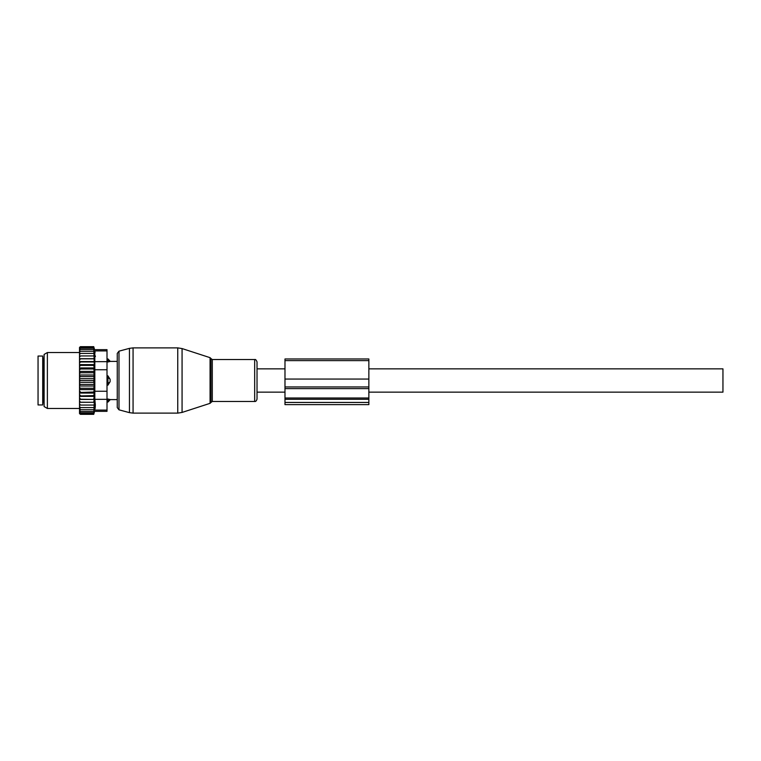 <?xml version="1.0" encoding="UTF-8"?>
<svg xmlns="http://www.w3.org/2000/svg" width="761" height="761" viewBox="0 0 761 761"><rect width="100%" height="100%" fill="white"/><g stroke="black" fill="none" stroke-linecap="round" stroke-linejoin="round"><path stroke-width="1.14" d="M257.028 380.5L257.028 361.903L257.028 399.097L257.028 392.143L284.985 392.143M107.006 358.926L107.938 358.926L110.269 361.399L117.261 361.399L117.261 353.418L117.261 407.582L117.261 399.601L110.269 399.601L107.938 402.074L107.938 401.028A3.729 2.683 0 0 0 110.107 399.563L107.938 399.021L107.938 401.028L107.006 401.028M38.05 392.229L38.05 404.957L42.711 404.957L42.711 356.043L38.05 356.043L38.05 392.229M107.006 399.021L110.107 399.563M107.938 358.926L107.938 361.979L110.107 361.437A3.729 2.683 180 0 0 107.938 359.972L107.006 359.972M107.006 375.839L107.938 375.839L107.938 385.161L110.107 381.68L110.107 379.32A3.729 2.587 180 0 0 107.938 377.913L107.006 377.913M107.006 361.979L110.107 361.437M107.938 375.839L110.107 379.32M107.006 385.161L107.938 385.161M79.515 407.592L79.515 406.412L80.447 407.592L79.515 407.592L80.447 409.741L79.515 409.741L80.447 411.501L79.515 411.501L80.447 412.852L79.534 412.852L80.447 414.336L79.515 413.584L79.515 411.863M94.278 375.002L93.736 376.59L94.278 378.655L79.515 378.655L79.515 375.002L94.278 375.002L93.736 372.738L94.278 371.416L93.736 368.98L94.278 367.944L93.736 365.375L94.278 364.643L93.736 346.664L94.583 349.66L107.006 349.66L107.006 411.34L94.583 411.34L93.736 414.336L94.278 402.284L79.515 402.284L79.515 406.412M79.515 402.284L79.515 387.235L80.447 388.262L93.736 388.262L94.278 389.584L93.736 392.02L79.515 392.495M94.278 378.655L93.736 380.5L94.278 385.998L79.515 385.998L79.515 387.235M79.515 385.998L79.515 383.468L80.447 384.41L93.736 384.41M94.278 382.345L79.515 382.345L79.515 383.468M79.515 382.345L79.515 379.663L80.447 380.5L93.736 380.5M79.515 378.655L79.515 379.663M79.515 375.002L79.515 372.129L80.447 372.738L93.736 372.738M79.515 349.137L80.447 348.148L79.534 348.148L80.447 346.664L79.515 347.416L79.515 372.129M79.515 411.501L79.515 410.474M79.515 409.741L79.515 408.657M79.515 405.052L80.447 405.052L79.515 403.787M93.736 405.052L80.447 405.052M94.278 402.284L79.515 402.227M79.515 400.933L80.447 402.179M79.515 399.439L94.278 399.439L93.736 402.179M94.278 399.439L79.515 399.211M79.515 397.803L80.447 399.021M79.515 396.357L94.278 396.357L93.736 399.021M94.278 396.357L93.736 395.625L79.515 395.958M79.515 394.455L80.447 395.625M79.515 393.057L94.278 393.057L93.736 395.625M94.278 393.057L93.736 392.02M79.515 390.916L80.447 392.02M94.278 389.584L79.515 389.584M79.515 388.871L80.447 388.262M79.515 385.133L80.447 384.41M79.515 381.337L80.447 380.5M93.736 376.59L80.447 376.59L79.515 377.532M79.515 375.867L80.447 376.59M79.515 373.765L80.447 372.738M79.515 370.084L80.447 368.98L79.515 368.505M79.515 366.545L80.447 365.375L79.515 365.042M79.515 363.197L80.447 361.979L79.515 361.789M79.515 360.067L80.447 358.821L79.515 358.773M79.515 357.213L80.447 355.948L79.515 355.948M79.515 354.588L80.447 353.408L79.515 353.408M79.515 351.259L80.447 351.259L79.515 352.343M79.515 349.499L80.447 349.499L79.515 350.526M93.736 347.216L80.447 347.216M93.736 346.664L80.447 346.664M93.736 414.336L80.447 414.336M93.736 413.784L80.447 413.784M93.736 412.852L80.447 412.852M95.353 355.958L95.353 356.576M95.087 352.467L94.84 350.992M95.287 406.602L95.077 408.562M107.006 391.259L94.821 391.259L94.821 350.907C94.507 349.251 94.507 349.251 94.821 350.907C94.507 349.251 94.507 349.251 94.821 350.907L107.006 350.907M44.109 403.378L44.109 354.426L47.372 352.543L47.372 408.457L44.109 406.574L44.109 403.378M94.821 391.259L94.821 399.325L107.006 399.325M94.821 399.325L95.353 405.042L94.821 410.093C94.507 411.749 94.507 411.749 94.821 410.093C94.507 411.749 94.507 411.749 94.821 410.093L107.006 410.093M93.736 348.148L80.447 348.148M94.278 385.998L93.736 388.262M93.736 407.592L80.447 407.592M93.736 409.741L80.447 409.741M93.736 411.501L80.447 411.501M93.736 349.499L80.447 349.499M93.736 351.259L80.447 351.259M93.736 353.408L80.447 353.408M93.736 355.948L80.447 355.948M94.278 358.716L79.515 358.716M93.736 358.821L80.447 358.821M94.278 361.561L79.515 361.561M93.736 361.979L80.447 361.979M94.278 364.643L79.515 364.643M93.736 365.375L80.447 365.375M94.278 367.944L79.515 367.944M93.736 368.98L80.447 368.98M94.278 371.416L79.515 371.416M284.985 386.959L284.985 404.633L368.857 404.633L368.857 379.054L284.985 379.054L284.985 386.959L368.857 386.959M368.857 379.054L368.857 358.973L284.985 358.973L284.985 379.054M368.857 368.857L722.95 368.857L722.95 392.143L368.857 392.143M182.069 411.14L182.069 412.433L177.751 413.118L177.751 347.882L182.069 348.567L182.069 411.14M210.074 357.67L210.978 358.564L210.978 402.436L210.074 403.33L210.074 357.67L182.069 348.567M177.751 347.882L133.07 347.882L133.07 413.118L177.751 413.118M210.978 358.564L212.3 359.534L212.3 401.466L254.669 401.466C255.648 401.703 256.438 400.914 257.028 399.097M133.07 347.882L129.456 348.357L129.456 412.643L118.982 409.827L117.261 407.582M212.3 359.534L254.669 359.534L254.669 401.466M129.456 348.357L118.982 351.173L118.982 409.827M42.711 357.67L43.643 358.602L43.643 402.398L42.711 403.33M107.006 383.087L107.938 383.087A3.729 2.587 0 0 0 110.107 381.68M107.006 369.741L94.821 369.741M107.006 361.675L94.821 361.675M284.985 402.445L368.857 402.445M284.985 399.297L368.857 399.297M284.985 398.003L368.857 398.003M284.985 388.614L368.857 388.614M368.857 360.609L284.985 360.609M210.074 403.33L182.069 412.433M210.978 402.436L212.3 401.466M254.669 359.534C255.477 359.182 256.257 359.972 257.028 361.903M118.982 351.173L117.261 353.418M133.07 413.118L129.456 412.643M107.006 402.074L107.938 402.074M79.515 352.543L47.372 352.543M79.515 408.457L47.372 408.457M257.028 368.857L284.985 368.857"/></g></svg>
